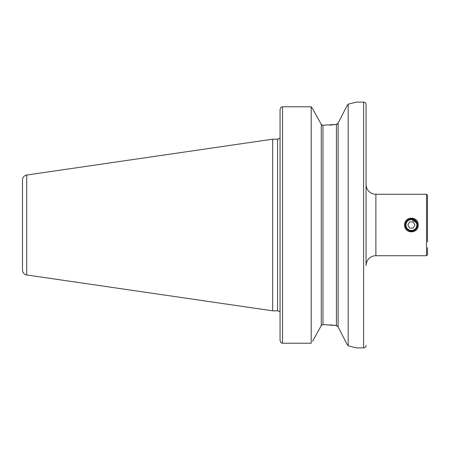 <?xml version="1.0" encoding="UTF-8"?>
<svg xmlns="http://www.w3.org/2000/svg" width="450" height="450" viewBox="0 0 450 450"><rect width="100%" height="100%" fill="white"/><g stroke="black" fill="none" stroke-linecap="round" stroke-linejoin="round"><path stroke-width="0.67" d="M418.162 225C418.579 234.079 404.229 234.073 404.646 225C404.241 215.921 418.562 215.916 418.162 225M416.492 222.834L411.401 219.471A5.529 5.529 0 0 1 416.931 225A5.529 5.529 0 0 1 411.401 230.529C414.675 230.13 416.52 228.291 416.931 225.006C416.52 221.709 414.681 219.864 411.401 219.471C408.133 219.864 406.288 221.709 405.872 225C406.282 228.285 408.127 230.13 411.401 230.529L413.674 230.04M366.064 345.42A2.458 2.458 0 0 1 363.606 347.878L363.606 102.122A2.458 2.458 0 0 1 366.064 104.58L366.064 265.551A9.832 9.832 0 0 1 375.891 255.718L426.516 255.718L427.5 254.734L427.5 250.566M366.064 104.58L366.064 184.449A9.832 9.832 0 0 0 375.891 194.282L375.891 255.718M405.889 225.394L406.282 227.087M427.5 247.792L427.5 254.734M363.606 102.122L356.231 102.122L348.182 104.186L346.607 106.532L338.108 123.159L336.409 124.436L322.194 125.274L321.272 124.414L312.57 108.709L321.272 124.414L322.194 125.274M26.707 274.956L26.707 175.044A4.916 4.916 0 0 0 22.5 179.904L22.5 270.096A4.916 4.916 0 0 0 26.707 274.956L272.678 310.826L277.594 310.826A2.458 2.458 0 0 1 279.512 311.749L280.046 311.749L280.046 340.509L280.046 109.491L280.997 107.201L280.046 109.491L280.046 138.251L279.512 138.251L280.046 138.251M277.594 310.826L277.594 139.174A2.458 2.458 0 0 0 279.512 138.251M277.594 139.174L272.678 139.174L272.678 310.826M26.707 175.044L272.678 139.174M346.629 343.502L348.182 345.814L348.182 104.186M348.182 345.814L356.231 347.878L363.606 347.878M427.5 208.187L427.5 241.813L427.5 208.187M375.891 194.282L426.516 194.282L427.5 195.266L427.5 225M280.997 342.799L280.046 340.509L280.997 342.799L282.504 343.221L311.197 343.221L311.197 106.779L282.504 106.779L280.997 107.201L282.504 106.779L282.504 343.221M312.57 341.291L321.272 325.586L312.57 341.291M311.197 106.779L312.57 108.709L311.197 106.779M346.607 343.468L338.108 326.841L336.409 325.564L322.976 324.557L321.272 325.586L321.666 325.08M329.895 324.855L336.127 325.524M329.895 125.145L336.409 124.436L336.409 325.564M336.488 124.419L337.393 124.014M336.488 325.581L337.393 325.986M338.108 123.159L338.108 326.841L339.519 329.586M342.096 115.374L346.629 106.504M355.781 347.749L353.678 347.164M353.576 102.864L355.776 102.257M426.516 203.445L426.516 209.571M426.516 242.567L426.516 240.429M413.077 228.071L414.951 225L413.179 221.929L409.629 221.929L407.858 225L409.629 228.071L413.179 228.071M411.401 231.143A6.143 6.143 0 0 1 405.259 225A6.143 6.143 0 0 1 411.401 218.857A6.143 6.143 0 0 1 417.549 225A6.143 6.143 0 0 1 411.401 231.143M411.401 230.529A5.529 5.529 0 0 1 405.872 225A5.529 5.529 0 0 1 411.401 219.471M404.646 225L405.259 225M426.516 194.282L426.516 255.718M321.272 325.586L321.272 124.414M322.976 324.557L322.976 125.443"/></g></svg>
